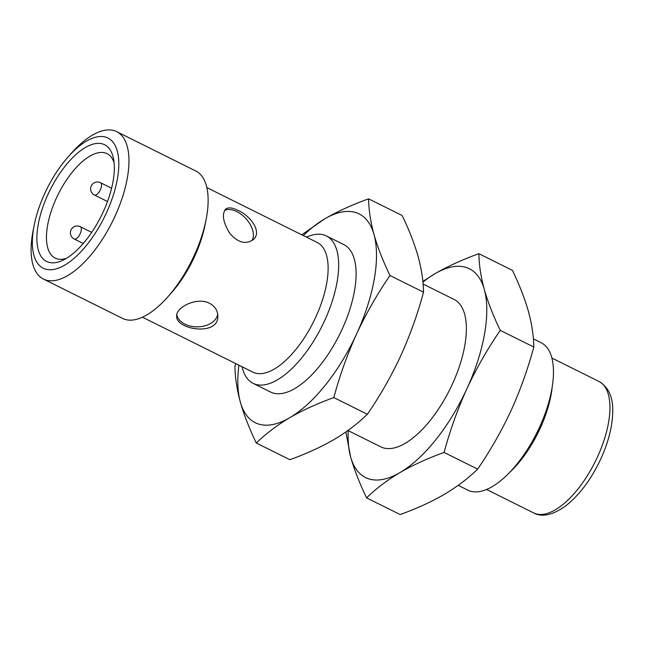 <?xml version="1.0" encoding="UTF-8"?>
<svg xmlns="http://www.w3.org/2000/svg" width="645" height="645" viewBox="0 0 645 645"><rect width="100%" height="100%" fill="white"/><g stroke="black" fill="none" stroke-linecap="round" stroke-linejoin="round"><path stroke-width="0.97" d="M34.161 225.379L33.145 230.539A82.302 36.241 -63.6 0 0 43.4 279.051L122.55 318.412A82.302 36.241 -63.6 0 0 167.418 297.313L171.046 293.257A72.361 31.863 -63.6 0 0 194.5 256.702A72.361 31.863 -63.6 0 0 205.054 224.871L206.102 219.534A82.302 36.241 -63.6 0 0 195.846 171.022L116.697 131.661A82.302 36.241 -63.6 0 0 71.829 152.752L68.33 156.671A72.7 32.008 -63.6 0 0 34.161 225.379A72.7 32.008 -63.6 0 0 53.6 269.465A72.7 32.008 -63.6 0 0 106.417 212.874A72.7 32.008 -63.6 0 0 113.923 143.4A72.7 32.008 -63.6 0 0 68.33 156.671M142.44 317.195L252.896 372.133A72.361 31.863 -63.6 0 0 315.8 317.026A72.361 31.863 -63.6 0 0 317.34 242.552L206.884 187.614M209.48 303.271C196.854 296.603 175.859 307.359 176.674 316.074C175.472 329.756 219.203 336.69 217.825 315.8C217.655 310.414 214.874 306.238 209.48 303.271M238.053 210.415C232.273 207.513 228.08 207.126 225.492 209.246C221.735 214.35 223.097 222.275 229.588 233.039C237.803 242.689 245.721 244.858 253.332 239.545C262.305 232.256 250.881 215.994 238.053 210.415M176.803 314.679A20.576 13.932 179.6 0 0 197.483 326.854A20.576 13.932 179.6 0 0 217.712 314.188M444.171 494.457C431.15 501.979 416.468 508.679 400.134 514.549L366.578 497.859C376.083 488.596 387.242 480.146 400.061 472.519A116.6 51.342 -63.6 0 0 466.891 388.766C476.373 368.432 487.491 348.953 500.246 330.345L533.802 347.034C527.876 369.037 520.273 390.257 511.001 410.704C501.528 431.021 490.41 450.492 477.647 469.117C468.149 478.388 456.991 486.838 444.171 494.457M345.873 431.948L350.622 456.91A116.6 51.342 -63.6 0 0 400.061 472.519C413.082 465.005 427.756 458.305 444.091 452.435C450.033 430.409 457.628 409.18 466.891 388.766A116.6 51.342 -63.6 0 0 484.29 289.395C480.831 276.673 479.025 264.772 478.888 253.695C462.554 259.564 447.872 266.264 434.851 273.786L422.862 281.454M478.888 253.695L512.436 270.384C519.418 284.856 524.74 298.506 528.4 311.333C531.859 324.056 533.657 335.956 533.802 347.034M238.908 365.175A116.6 51.342 -63.6 0 0 240.343 402.069A116.6 51.342 -63.6 0 0 289.782 417.678C302.803 410.156 317.477 403.464 333.82 397.586L367.368 414.275C357.87 423.547 346.712 431.997 333.892 439.616C320.871 447.138 306.19 453.83 289.855 459.708L256.299 443.018C265.805 433.746 276.963 425.305 289.782 417.678A116.6 51.342 -63.6 0 0 356.612 333.925A116.6 51.342 -63.6 0 0 374.011 234.554A116.6 51.342 -63.6 0 0 324.572 218.937A116.6 51.342 -63.6 0 0 303.352 235.594M348.244 430.658A116.6 51.342 -63.6 0 0 350.622 456.91C354.282 469.737 359.604 483.387 366.578 497.859M444.091 452.435L477.647 469.117M423.096 284.034L454.104 299.457A82.302 36.241 116.4 0 1 452.355 384.17A82.302 36.241 116.4 0 1 380.808 446.848L347.921 430.497M500.246 330.345C493.272 315.873 487.951 302.223 484.29 289.395A116.6 51.342 -63.6 0 0 434.851 273.786A116.6 51.342 -63.6 0 0 422.926 282.123M458.2 485.338L467.875 490.152A82.302 36.241 -63.6 0 0 512.751 469.06A82.302 36.241 -63.6 0 0 539.422 427.474A82.302 36.241 -63.6 0 0 551.435 391.273A82.302 36.241 -63.6 0 0 541.179 342.761L533.375 338.883M512.751 469.06L516.25 465.134A72.7 32.008 -63.6 0 0 539.809 428.409A72.7 32.008 -63.6 0 0 550.419 396.425L551.435 391.273M114.084 162.588A58.3 25.671 -63.6 0 0 107.07 153.679A58.3 25.671 -63.6 0 0 58.123 194.451A58.3 25.671 -63.6 0 0 55.148 258.081A58.3 25.671 -63.6 0 0 66.483 258.298M103.224 211.858A65.161 28.686 -63.6 0 0 113.48 158.557A65.161 28.686 -63.6 0 0 49.907 190.364A65.161 28.686 -63.6 0 0 62.904 260.249A65.161 28.686 -63.6 0 0 103.224 211.858M43.4 279.051A82.302 36.241 -63.6 0 0 114.947 216.373A82.302 36.241 -63.6 0 0 116.697 131.661M167.418 297.313A82.302 36.241 -63.6 0 0 194.097 255.734A82.302 36.241 -63.6 0 0 206.102 219.534M333.82 397.586C339.754 375.559 347.349 354.339 356.612 333.925C366.094 313.583 377.212 294.112 389.967 275.504C382.993 261.031 377.672 247.382 374.011 234.554C370.553 221.824 368.755 209.923 368.609 198.845C352.275 204.723 337.593 211.415 324.572 218.937L301.771 234.804M326.386 235.941L343.825 244.616A82.302 36.241 116.4 0 1 342.076 329.329A82.302 36.241 116.4 0 1 270.529 392.007L253.09 383.332A82.302 36.241 -63.6 0 0 324.637 320.654A82.302 36.241 -63.6 0 0 326.386 235.941A82.302 36.241 -63.6 0 0 306.496 237.158M242.052 366.739A82.302 36.241 -63.6 0 0 253.09 383.332M235.715 363.587L234.941 366.368C235.086 377.438 236.884 389.338 240.343 402.069C244.004 414.896 249.325 428.546 256.299 443.018M251.84 240.69A20.576 12.134 47.4 0 0 236.771 211.592A20.576 12.134 47.4 0 0 224.5 210.488M509.711 472.342A73.393 32.315 -63.6 0 0 540.099 428.498A73.393 32.315 -63.6 0 0 552.217 386.871M368.609 198.845L402.166 215.535C409.14 230.015 414.461 243.665 418.121 256.492C421.58 269.215 423.378 281.115 423.523 292.193C417.597 314.196 409.994 335.416 400.722 355.855C391.257 376.172 380.139 395.643 367.368 414.275M389.967 275.504L423.523 292.193M74.199 238.989A6.861 3.023 -63.6 0 0 80.165 233.764A6.861 3.023 -63.6 0 0 80.311 226.709A6.861 6.861 0 0 0 70.394 232.893A6.861 6.861 0 0 0 74.199 238.989L83.237 243.479M94.428 195.008A6.861 3.023 -63.6 0 0 100.386 189.791A6.861 3.023 -63.6 0 0 100.531 182.728A6.861 6.861 0 0 0 92.84 183.817A6.861 6.861 0 0 0 94.428 195.008L107.505 201.514M597.447 457.015A73.393 32.315 -63.6 0 0 599.012 381.485C608.283 387.081 612.863 396.683 612.75 410.301C612.758 425.152 608.759 441.374 600.769 458.966C590.981 479.783 579.065 495.602 565.004 506.406C552.289 515.234 541.84 517.403 533.649 512.904A73.393 32.315 -63.6 0 0 597.447 457.015M80.311 226.709L91.703 232.369M100.531 182.728L111.601 188.235M486.54 489.474L533.649 512.904M551.894 358.048L599.012 381.485"/></g></svg>
